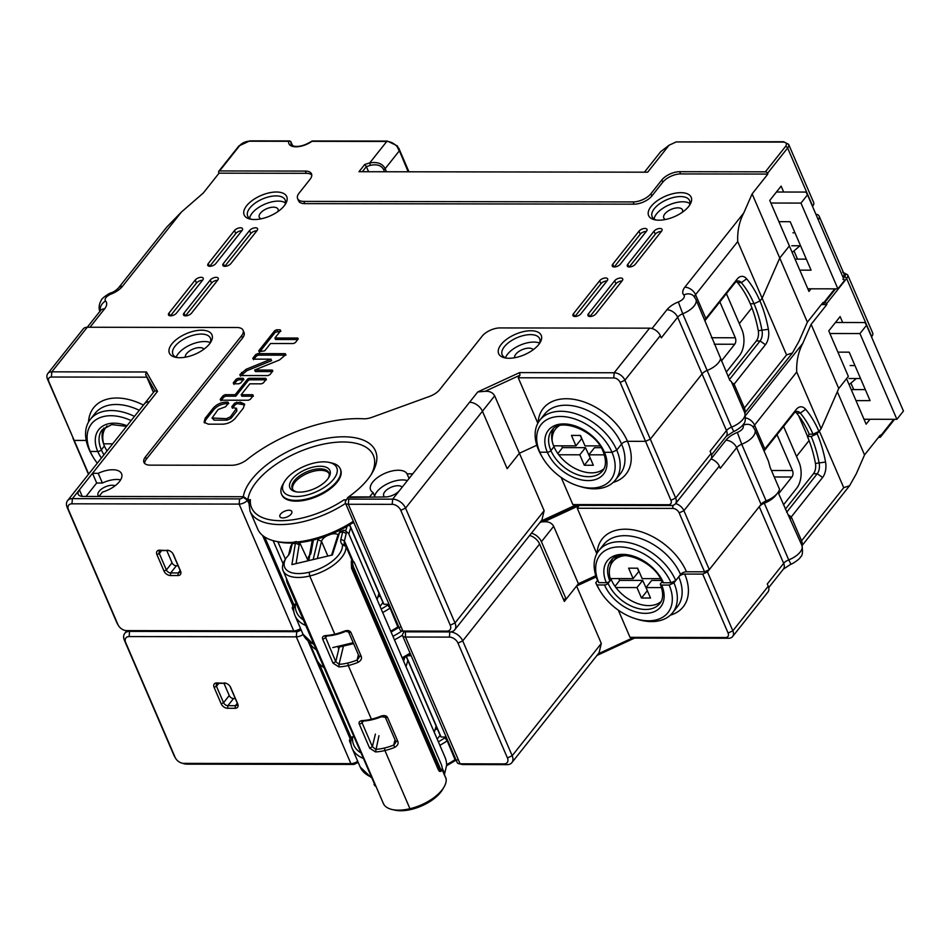 <?xml version="1.0" encoding="UTF-8"?>
<svg xmlns="http://www.w3.org/2000/svg" width="951" height="951" viewBox="0 0 951 951"><rect width="100%" height="100%" fill="white"/><g stroke="black" fill="none" stroke-linecap="round" stroke-linejoin="round"><path stroke-width="1.43" d="M878.498 437.341L879.734 437.341A1.854 1.213 -141.6 0 0 880.543 437.008A1.854 1.213 -141.6 0 0 880.602 435.855L880.281 435.106L864.542 454.923L837.332 391.729M635.339 618.661A44.495 29.017 -141.6 0 0 669.171 585.067L661.646 585.055A35.223 22.967 38.4 0 1 645.289 613.347A35.223 22.967 38.4 0 1 604.515 584.96L597.002 584.948A44.495 29.017 -141.6 0 0 599.796 590.44A44.495 29.017 -141.6 0 0 635.339 618.661L637.277 619.267A48.204 31.431 -141.6 0 0 672.583 612.777L677.385 606.714A48.204 31.431 -141.6 0 0 678.729 576.817A4.636 2.235 156.7 0 1 684.672 574.071L702.718 574.095L707.473 571.908L732.841 630.822A9.272 6.039 38.4 0 1 732.591 636.576A9.272 6.039 38.4 0 1 728.537 638.264L634.495 638.109M357.528 762.738L353.938 764.426L186.753 764.152A11.127 7.251 38.4 0 1 183.472 763.605L181.534 763.011A7.418 4.838 38.4 0 1 175.602 758.304A7.418 4.838 38.4 0 1 175.139 757.388L125.675 642.531A7.418 4.838 38.4 0 1 129.122 636.576L296.308 636.849A6.491 3.126 -23.3 0 0 303.107 634.448M347.662 497.682L345.712 500.987A6.491 3.126 -23.3 0 0 345.415 502.984A6.491 3.126 -23.3 0 0 348.316 504.268L392.204 504.339L392.668 499.156L399.658 490.347A11.127 5.361 -23.3 0 1 385.393 496.945L347.828 497.432A2.782 1.343 -23.3 0 0 347.662 497.682A2.782 1.343 -23.3 0 0 348.779 499.085L392.668 499.156A11.127 7.251 38.4 0 1 405.542 508.119L455.006 622.976A11.127 7.251 38.4 0 1 454.697 629.883A11.127 7.251 38.4 0 1 449.847 631.916L405.946 631.844L449.847 631.916A11.127 7.251 38.4 0 1 462.721 640.879L512.185 755.736A11.127 7.251 38.4 0 1 511.876 762.631A11.127 7.251 38.4 0 1 507.014 764.675L462.566 764.533M800.671 542.557A7.418 3.578 156.7 0 1 801.562 540.798L843.727 487.673L849.576 485.723L856.209 473.967L864.542 454.923M596.206 576.948L576.579 586.018L564.347 601.436L539.609 544.008A11.127 7.251 38.4 0 0 529.648 535.461M604.515 584.96A2.782 1.343 -23.3 0 0 608.081 583.32L611.136 579.456A32.441 21.16 38.4 0 0 634.686 602.387A32.441 21.16 38.4 0 0 661.1 601.519M597.822 580.122L595.742 582.737L597.002 584.948M678.729 576.817L673.926 582.868L669.171 585.067M662.027 581.739L660.707 583.403A2.782 1.343 -23.3 0 0 660.41 584.508A2.782 1.343 -23.3 0 0 661.646 585.055M707.473 571.908L759.243 506.669A7.418 3.578 156.7 0 1 764.307 503.21A16.69 8.048 -23.3 0 0 776.539 494.258M842.669 322.496L840.125 316.576L828.761 330.889L848.351 376.382L838.746 388.495L846.533 378.676L866.123 424.17L870.022 419.272M821.141 428.699L796.724 372.019C796.284 361.535 798.305 351.989 802.775 343.394L811.12 324.35L838.746 388.495L821.141 428.699L818.954 431.445L813.01 434.191L809.253 434.191L807.423 436.485L811.191 436.485L817.135 433.739L819.31 430.993L843.727 487.673M809.087 440.551L796.498 456.409M785.312 509.213L813.485 473.717A9.272 5.421 90.1 0 0 815.447 463.446A92.699 54.231 90.1 0 0 807.423 436.485M817.135 433.739A97.323 56.941 -89.9 0 1 825.551 462.055A13.908 8.131 -89.9 0 1 822.615 477.461L791.28 516.928A7.418 3.578 -23.3 0 0 790.388 518.687M788.926 515.287L791.28 516.928L801.562 540.798A9.272 6.039 38.4 0 1 801.919 545.458L778.073 492.392M811.191 436.485A92.699 54.231 -89.9 0 1 819.203 463.458A9.272 5.421 -89.9 0 1 817.254 473.729L786.643 512.292M732.591 636.576L767.98 591.986A9.272 6.039 -141.6 0 0 768.23 586.232L767.267 583.997L783.66 563.361L759.243 506.669M702.718 574.095L728.086 633.021A5.563 3.626 38.4 0 1 725.506 637.491L630.026 637.336L618.34 610.197M175.602 758.304L174.58 756.556A11.127 7.251 38.4 0 1 173.878 755.177L124.415 640.332A11.127 7.251 38.4 0 1 124.724 633.425A11.127 7.251 38.4 0 1 129.586 631.393L296.771 631.666A2.782 1.343 -23.3 0 0 300.338 630.014L301.039 629.657M223.972 683.329L229.239 695.55A3.709 2.413 -141.6 0 0 233.53 698.533L235.277 698.545M229.987 686.253A3.709 2.413 38.4 0 1 230.023 686.325L237.084 702.73A3.709 2.413 38.4 0 1 236.977 705.024A3.709 2.413 38.4 0 1 235.361 705.701L227.848 705.69A3.709 2.413 38.4 0 1 223.556 702.706L216.483 686.301A3.709 2.413 38.4 0 1 216.59 683.995A3.709 2.413 38.4 0 1 218.207 683.317L225.732 683.329A3.709 2.413 38.4 0 1 226.386 683.4M224.21 682.937A5.563 3.626 38.4 0 1 225.851 683.21A5.563 3.626 38.4 0 1 230.297 686.741A5.563 3.626 38.4 0 1 230.653 687.418L237.714 703.835A5.563 3.626 38.4 0 1 235.135 708.293L227.61 708.281A5.563 3.626 38.4 0 1 221.179 703.799L214.106 687.395A5.563 3.626 38.4 0 1 216.697 682.925L225.732 683.329M503.982 763.891L460.094 763.819A6.491 3.126 156.7 0 1 458.858 763.689A6.491 3.126 156.7 0 1 457.181 762.536L402.582 635.743A6.491 3.126 -23.3 0 0 405.483 637.027L449.383 637.099A7.418 4.838 38.4 0 1 457.966 643.078L507.43 757.935A7.418 4.838 38.4 0 1 503.982 763.891L507.014 764.675M357.707 761.228A6.491 3.126 156.7 0 1 350.907 763.641L183.721 763.368A7.418 4.838 38.4 0 1 181.534 763.011M404.199 631.512L402.891 633.735A6.491 3.126 -23.3 0 0 402.582 635.743M447.766 740.639L447.232 740.877A67.664 32.631 156.7 0 1 439.873 745.311M446.257 737.156A3.709 1.783 -23.3 0 0 444.925 737.845A64.882 31.288 156.7 0 1 438.363 741.816M360.346 752.538A64.882 31.288 156.7 0 1 352.5 737.691A3.709 1.783 -23.3 0 0 352.084 736.87L353.606 736.87M362.795 758.22A67.664 32.631 156.7 0 1 352.155 748.342A67.664 32.631 156.7 0 1 350.848 740.722L349.397 740.817L350.087 738.547L352.084 736.87M511.876 762.631L599.094 652.755L601.305 643.447L576.579 586.018M598.262 653.801L633.045 637.729L630.026 637.336M633.045 637.729L633.948 638.109M596.943 655.465L634.543 638.097M350.087 738.547L314.579 656.131L315.09 655.75M308.041 640.926L314.579 656.131L315.019 655.584M411.189 655.738L407.86 655.726M446.209 737.025L441.086 737.013L440.135 735.361L437.187 739.082M406.255 656.677L440.135 735.361M406.434 656.57L441.086 737.013M595.742 582.737A48.204 31.431 -141.6 0 0 598.761 588.693L599.796 590.44M672.583 612.777A48.204 31.431 -141.6 0 0 673.926 582.868M853.736 389.589L850.931 383.098M783.458 504.898L796.712 488.196A18.544 10.841 90.1 0 0 799.03 462.269L783.576 426.405M777.026 434.655L792.48 470.531A4.636 2.71 -89.9 0 1 791.898 477.01L778.643 493.712M618.732 578.588A34.295 22.36 -141.6 0 0 619.731 580.372L615.012 586.315M637.408 568.187L638.81 571.456L633.14 578.612L610.197 578.577A34.295 22.36 -141.6 0 1 612.706 561.768A34.295 22.36 -141.6 0 1 625.758 555.562M615.903 587.528L636.992 587.563L641.485 598.001L650.508 598.024L646.014 587.575L651.697 580.419L661.409 580.443M619.731 580.372L642.674 580.407L647.417 590.844M660.458 578.66L642.163 578.624L637.657 568.187L628.635 568.175L633.14 578.612M646.014 587.575L661.551 587.599M636.992 587.563L642.674 580.407M641.485 598.001L647.167 590.844M811.12 324.35L826.847 304.534L826.526 303.785A1.854 1.213 -141.6 0 0 824.862 302.37M826.847 304.534L822.96 304.534M742.6 425.204A16.69 8.048 -23.3 0 0 742.838 425.489A9.272 7.988 136.4 0 1 752.764 426.547L754.916 429.804L768.408 461.116L770.215 467.63L779.535 489.254A16.69 8.048 156.7 0 1 766.137 500.915A7.418 3.578 -23.3 0 0 761.062 504.375L709.291 569.613L704.536 571.813L686.491 571.777A4.636 2.235 -23.3 0 0 680.547 574.523L675.745 580.574L670.99 582.773A44.495 29.017 -141.6 0 0 619.481 546.92A44.495 29.017 -141.6 0 0 598.821 582.654L597.561 580.455A48.204 31.431 -141.6 0 1 598.892 550.546A48.204 31.431 -141.6 0 1 638.216 545.458A48.204 31.431 -141.6 0 1 675.745 580.574M663.465 582.761A2.782 1.343 156.7 0 1 662.229 582.214C654.145 560.139 618.102 547.645 610.804 560.9A32.441 21.16 38.4 0 0 609.9 581.025A2.782 1.343 156.7 0 1 606.334 582.666A35.223 22.967 38.4 0 1 622.703 554.374A35.223 22.967 38.4 0 1 663.465 582.761L670.99 582.773M563.349 599.13L566.166 599.142L578.398 583.724L595.801 575.688M598.821 582.654L606.334 582.666M611.838 578.577L609.9 581.025M763.938 450.762A7.418 3.578 156.7 0 1 764.39 449.657A7.418 3.578 156.7 0 1 764.842 449.003L796.165 409.536A13.908 8.131 -89.9 0 1 805.64 409.299A97.323 56.941 -89.9 0 1 818.954 431.445M764.045 451.012L794.014 413.257A9.272 5.421 -89.9 0 1 797.247 411.45A9.272 5.421 -89.9 0 1 800.326 413.103A92.699 54.231 -89.9 0 1 813.01 434.191M709.291 569.613L683.912 510.687A9.272 6.039 -141.6 0 0 675.614 503.566M704.536 571.813L679.157 512.886L683.912 510.687L719.301 466.109L720.264 468.344L736.656 447.695A9.272 6.039 -141.6 0 0 725.922 440.23L711.027 459M679.157 512.886A5.563 3.626 -141.6 0 0 672.726 508.405L577.245 508.25L578.981 505.659L544.079 521.79C548.596 521.493 551.794 522.991 553.66 526.295L578.398 583.724M596.824 553.72L577.245 508.25M544.079 521.79L541.642 521.849M531.466 533.166A11.127 7.251 38.4 0 1 541.428 541.713L566.166 599.142M410.487 654.098A64.882 31.288 156.7 0 1 402.582 658.734M410.083 653.159A67.664 32.631 156.7 0 1 402.154 657.747M323.709 667.459A67.664 32.631 156.7 0 1 316.719 659.53L309.063 641.747A67.664 32.631 156.7 0 0 315.994 649.557M809.253 434.191A92.699 54.231 90.1 0 0 796.569 413.091A9.272 5.421 90.1 0 0 795.357 412.021M826.526 303.785L846.628 278.477A9.272 4.47 -23.3 0 0 847.626 274.791L872.673 332.969A9.272 4.47 156.7 0 1 871.675 336.642L871.496 336.868M612.468 559.176A32.441 21.16 -141.6 0 0 610.744 565.037M719.301 466.109A9.272 6.039 -141.6 0 0 710.979 458.988M437.353 728.882A88.063 42.462 156.7 0 1 435.082 729.667M404.698 657.569L403.628 661.171M407.872 660.446L406.018 666.71M434.286 732.341L436.14 726.088M821.331 304.593L822.567 304.593A1.854 1.213 -141.6 0 0 823.376 304.249A1.854 1.213 -141.6 0 0 823.423 303.096L823.102 302.359L807.375 322.175L779.749 258.03L789.366 245.917L779.749 258.03L762.143 298.234L779.749 258.03L752.122 193.885L767.861 174.069L680.643 173.926A13.908 6.705 -23.3 0 0 662.823 182.164L651.899 195.93A13.908 6.705 156.7 0 1 634.067 204.168L304.784 203.633A13.908 6.705 156.7 0 1 298.566 200.875L297.604 198.64A13.908 6.705 -23.3 0 0 303.821 201.398L304.784 203.633M675.412 503.816L710.801 459.238A9.272 6.039 -141.6 0 0 711.063 453.484L675.674 498.062L670.919 500.262L620.171 382.421L624.926 380.234L650.294 439.148L702.076 373.921L650.294 439.148L645.539 441.347L627.494 441.312A4.636 2.235 -23.3 0 0 621.55 444.058A4.636 2.235 156.7 0 1 627.494 441.312L645.539 441.347L650.294 439.148L675.674 498.062A9.272 6.039 38.4 0 1 675.412 503.816A9.272 6.039 38.4 0 1 671.37 505.516L577.316 505.361M300.849 629.193L296.771 631.666L129.586 631.393A11.127 7.251 38.4 0 1 126.293 630.858L124.355 630.251A7.418 4.838 38.4 0 1 118.435 625.544A7.418 4.838 38.4 0 1 117.96 624.629L68.496 509.772A7.418 4.838 38.4 0 1 71.943 503.816L239.129 504.089A6.491 3.126 -23.3 0 0 247.45 500.25L247.89 499.703A67.664 32.631 156.7 0 1 324.113 444.01A67.664 32.631 156.7 0 1 371.104 474.692M463.125 764.604L460.094 763.819L405.483 637.027L405.388 631.785M743.492 409.798A7.418 3.578 156.7 0 1 744.395 408.038L786.548 354.913L792.409 352.976L799.03 341.219L807.375 322.175M88.479 474.311L72.93 438.197L74.19 440.408L86.22 440.432L74.19 440.408L47.55 379.283A9.272 6.039 -141.6 0 1 47.812 373.529A9.272 6.039 -141.6 0 1 51.853 371.841L146.454 371.996L145.598 374.587L146.87 377.178L51.39 377.024A5.563 3.626 -141.6 0 0 48.81 381.494L88.669 474.05M536.804 445.223L519.401 453.258L507.168 468.677L519.401 453.258L536.804 445.223M550.902 450.56L553.969 446.708L550.902 450.56A2.782 1.343 156.7 0 1 547.336 452.212A2.782 1.343 -23.3 0 0 550.902 450.56A32.441 21.16 38.4 0 1 551.806 430.434C559.105 417.192 595.148 429.686 603.231 451.749L603.231 451.749A2.782 1.343 -23.3 0 0 604.479 452.296A2.782 1.343 156.7 0 1 603.231 451.749C607.737 463.624 604.242 468.926 602.637 470.769A32.441 21.16 38.4 0 1 576.163 474.192A32.441 21.16 38.4 0 1 550.902 450.56M547.336 452.212L539.823 452.189A44.495 29.017 -141.6 0 0 542.617 457.693A44.495 29.017 -141.6 0 0 578.172 485.913A44.495 29.017 -141.6 0 0 611.992 452.307L616.747 450.12L611.992 452.307L604.479 452.296L611.992 452.307A44.495 29.017 -141.6 0 0 560.496 416.455A44.495 29.017 -141.6 0 0 539.823 452.189L538.563 449.989L539.823 452.189L547.336 452.212A35.223 22.967 38.4 0 1 563.705 423.908A35.223 22.967 38.4 0 1 604.479 452.296A35.223 22.967 38.4 0 1 588.11 480.6A35.223 22.967 38.4 0 1 547.336 452.212M578.172 485.913L580.11 486.508A48.204 31.431 -141.6 0 0 615.416 480.017L620.218 473.967A48.204 31.431 -141.6 0 0 621.55 444.058L616.747 450.12A48.204 31.431 -141.6 0 0 579.23 415.005A48.204 31.431 -141.6 0 0 539.906 420.08A48.204 31.431 -141.6 0 0 538.563 449.989A48.204 31.431 -141.6 0 0 541.595 455.945L542.617 457.693M620.171 382.421A5.563 3.626 -141.6 0 0 613.728 377.939L518.247 377.785L519.983 375.193L519.591 372.602L614.191 372.756A9.272 6.039 -141.6 0 1 624.926 380.222L660.315 335.644L661.278 337.878L677.659 317.23A7.418 3.578 -23.3 0 1 682.723 313.771L707.14 370.45A16.69 8.048 -23.3 0 0 720.537 358.789A16.69 8.048 156.7 0 1 707.14 370.45A7.418 3.578 -23.3 0 0 702.076 373.921A7.418 3.578 156.7 0 1 707.14 370.45L731.545 427.13A16.69 8.048 -23.3 0 0 744.74 412.71L731.26 381.399L729.845 380.424L695.918 299.351A16.69 8.048 156.7 0 1 682.723 313.771L678.336 301.966A16.69 8.048 -23.3 0 0 666.924 309.764L652.029 328.535M103.909 427.974A32.441 21.16 38.4 0 0 104.396 445.971L101.341 449.823A2.782 1.343 156.7 0 1 97.775 451.475A2.782 1.343 -23.3 0 0 101.341 449.823L104.396 445.971A32.441 21.16 -141.6 0 0 107.023 450.94M101.377 458.049A35.223 22.967 38.4 0 1 97.775 451.475L90.25 451.463L89.002 449.252L90.25 451.463L97.775 451.475A35.223 22.967 38.4 0 1 127.03 425.727M728.145 376.453L756.318 340.957A9.272 5.421 90.1 0 0 758.268 330.698A92.699 54.231 90.1 0 0 750.256 303.726L754.012 303.738L759.956 300.991L762.143 298.234L759.956 300.991A97.323 56.941 -89.9 0 1 768.372 329.308A13.908 8.131 -89.9 0 1 765.436 344.702L734.113 384.168A7.418 3.578 -23.3 0 0 733.209 385.94M751.908 307.803L739.331 323.649M811.025 288.807L808.956 291.41L769.763 200.423L781.128 186.111L783.672 192.031M786.548 354.913L737.726 241.554L695.561 294.679A7.418 3.578 -23.3 0 0 694.634 297.116M705.06 320.546L735.016 282.792A9.272 5.421 -89.9 0 1 738.249 280.985A9.272 5.421 -89.9 0 1 741.328 282.637L737.572 282.637A92.699 54.231 90.1 0 1 750.256 303.726L754.012 303.738A92.699 54.231 -89.9 0 1 762.036 330.698A9.272 5.421 -89.9 0 1 760.075 340.969L729.465 379.532M711.063 453.484L710.1 451.25L726.481 430.601L677.659 317.23A9.272 6.039 -141.6 0 0 666.924 309.764M670.919 500.262A5.563 3.626 38.4 0 1 668.327 504.731L572.859 504.577L561.173 477.438M118.435 625.544L117.401 623.797A11.127 7.251 38.4 0 1 116.711 622.429L67.236 507.572A11.127 7.251 38.4 0 1 67.545 500.666A11.127 7.251 38.4 0 1 72.407 498.633L239.593 498.906A2.782 1.343 -23.3 0 0 243.159 497.266L243.599 496.707L247.89 499.703L248.627 501.427M67.545 500.666L144.445 403.795A11.127 7.251 38.4 0 1 149.307 401.762L157.521 391.396L154.763 390.79L144.445 403.795A11.127 7.251 38.4 0 1 149.307 401.762L79.397 489.824A11.127 5.361 -23.3 0 0 78.208 494.247A11.127 5.361 -23.3 0 0 83.177 496.446L243.599 496.707M166.794 550.57L172.06 562.79A3.709 2.413 -141.6 0 0 176.351 565.786L178.11 565.786M172.82 553.506A3.709 2.413 38.4 0 1 172.844 553.565L179.917 569.97A3.709 2.413 38.4 0 1 179.81 572.276A3.709 2.413 38.4 0 1 178.194 572.954L170.669 572.942A3.709 2.413 38.4 0 1 166.377 569.946L159.316 553.541A3.709 2.413 38.4 0 1 159.411 551.235A3.709 2.413 38.4 0 1 161.04 550.558L168.553 550.57A3.709 2.413 38.4 0 1 169.219 550.641M167.043 550.189A5.563 3.626 38.4 0 1 168.684 550.451A5.563 3.626 38.4 0 1 173.13 553.981A5.563 3.626 38.4 0 1 173.474 554.671L180.547 571.075A5.563 3.626 38.4 0 1 177.956 575.545L170.443 575.533A5.563 3.626 38.4 0 1 164 571.052L156.939 554.635A5.563 3.626 38.4 0 1 159.518 550.177L168.553 550.57M392.204 504.339A7.418 4.838 38.4 0 1 400.787 510.318L450.251 625.176A7.418 4.838 38.4 0 1 446.815 631.131L402.915 631.06A6.491 3.126 156.7 0 1 401.679 630.929A6.491 3.126 156.7 0 1 400.014 629.776L345.415 502.984M300.528 628.48A6.491 3.126 156.7 0 1 293.74 630.882L126.554 630.608A7.418 4.838 38.4 0 1 124.355 630.251M390.588 607.891L390.065 608.117A67.664 32.631 156.7 0 1 382.694 612.551M389.09 604.408A3.709 1.783 -23.3 0 0 387.746 605.086A64.882 31.288 156.7 0 1 381.185 609.056M303.179 619.779A64.882 31.288 156.7 0 1 295.321 604.943A3.709 1.783 -23.3 0 0 294.917 604.123L296.427 604.123M305.628 625.473A67.664 32.631 156.7 0 1 294.976 615.582A67.664 32.631 156.7 0 1 293.681 607.962L292.219 608.058L292.908 605.799L294.917 604.123M399.658 490.347L469.556 402.285A11.127 7.251 38.4 0 1 482.442 411.248L507.168 468.677L482.442 411.248L494.675 395.83L544.138 510.687L541.904 520.019L454.697 629.883M541.083 521.041L575.878 504.969L572.859 504.577M575.878 504.969L576.77 505.361M300.361 629.99L300.837 629.17M273.127 540.644L283.101 563.8M292.504 543.045A64.882 31.288 156.7 0 1 277.894 541.785L285.383 559.188M354.022 522.979L352.524 522.979M389.03 604.277L383.907 604.265L382.968 602.613L380.008 606.322M349.493 524.893L382.968 602.613M349.671 524.774L383.907 604.265M615.416 480.017A48.204 31.431 -141.6 0 0 616.747 450.12L621.55 444.058A48.204 31.431 -141.6 0 0 584.033 408.942A48.204 31.431 -141.6 0 0 544.709 414.03L539.906 420.08M131.119 420.58A44.495 29.017 -141.6 0 0 94.969 420.461A44.495 29.017 -141.6 0 0 90.262 451.463A44.495 29.017 -141.6 0 0 93.055 456.955A44.495 29.017 -141.6 0 0 97.299 463.185M134.46 416.372A48.204 31.431 -141.6 0 0 90.333 419.343A48.204 31.431 -141.6 0 0 89.002 449.252A48.204 31.431 -141.6 0 0 92.021 455.208L93.055 456.955M603.933 468.76A32.441 21.16 38.4 0 1 577.507 469.628A32.441 21.16 38.4 0 1 553.969 446.708A32.441 21.16 -141.6 0 1 553.47 428.711M797.544 259.136L794.002 250.886M818.288 219.824A10.199 4.921 -23.3 0 0 819.12 216.115A10.199 4.921 -23.3 0 0 815.851 214.177M107.083 425.965A34.295 22.36 -141.6 0 0 106.155 427.023A34.295 22.36 -141.6 0 0 103.647 443.82L112.658 443.844M726.279 372.138L739.545 355.436A18.544 10.841 90.1 0 0 741.851 329.51L726.409 293.645M719.859 301.895L735.301 337.771A4.636 2.71 -89.9 0 1 734.719 344.25L721.464 360.952M561.554 445.829A34.295 22.36 -141.6 0 0 562.564 447.612L557.845 453.556M580.229 435.427L581.643 438.696L575.961 445.853L553.601 445.817M558.724 454.768L579.813 454.804L584.318 465.253L593.341 465.265L588.835 454.816L594.518 447.671L601.163 447.671M562.564 447.612L585.495 447.648L590.25 458.097M559.057 425.81A34.295 22.36 -141.6 0 0 555.539 429.02A34.295 22.36 -141.6 0 0 552.246 441.466M600.045 445.9L584.984 445.876L580.49 435.427L571.468 435.415L575.961 445.853M588.835 454.816L604.384 454.851M579.813 454.804L585.495 447.648M584.318 465.253L589.989 458.097M767.861 174.069L767.528 173.332A1.854 1.213 -141.6 0 0 765.389 171.834L785.49 146.513A7.418 3.578 -23.3 0 0 782.97 142.103L676.209 141.925L669.076 145.218L647.679 172.19L358.991 171.715L364.732 164.475L369.749 162.894C377.416 161.67 382.552 163.596 385.155 168.684A1.854 0.892 156.7 0 1 383.645 169.635L384.406 171.394M765.389 171.834L679.68 171.691A13.908 6.705 -23.3 0 0 661.86 179.929L650.936 193.695L651.899 195.93M303.821 201.398L633.104 201.933A13.908 6.705 -23.3 0 0 650.936 193.695M368.429 171.37L366.373 166.615L370.391 165.343L369.749 162.894L386.772 141.449A1.854 1.082 -89.9 0 1 387.426 141.093L312.617 140.974A1.854 1.082 90.1 0 0 311.964 141.33A1.854 0.654 -125.3 0 0 311.536 141.307C304.689 145.562 298.721 147.155 293.645 146.097L291.256 144.445A13.908 6.705 156.7 0 1 291.042 142.329A1.854 1.545 -170 0 0 288.676 141.295L249.198 141.224A7.418 3.578 -23.3 0 0 239.688 145.622L219.586 170.942L305.295 171.085A13.908 6.705 -23.3 0 1 311.512 173.843A13.908 6.705 -23.3 0 1 310.014 179.359L299.101 193.112A13.908 6.705 -23.3 0 0 297.604 198.64M374.979 496.921L373.089 492.535L369.606 496.921L348.589 496.886A71.373 34.414 156.7 0 0 372.138 473.016A71.373 34.414 156.7 0 0 325.694 438.518A71.373 34.414 156.7 0 0 243.278 496.707L98.963 496.47L102.446 492.095A19.923 9.605 156.7 0 0 121.55 473.717A19.923 9.605 156.7 0 0 98.215 473.325L92.509 473.313L96.681 483.013L86.006 496.458M149.307 401.762L92.509 473.313M47.812 373.529L83.201 328.951A9.272 6.039 -141.6 0 1 87.242 327.251L236.847 327.501A13.908 6.705 -23.3 0 1 243.064 330.259A13.908 6.705 -23.3 0 1 241.578 335.774L145.455 456.872A13.908 6.705 -23.3 0 0 143.958 462.388A13.908 6.705 -23.3 0 0 150.175 465.146L231.806 465.277A13.908 6.705 -23.3 0 0 246.939 459.678A101.959 49.167 -23.3 0 1 363.532 418.785A13.908 6.705 -23.3 0 0 371.948 417.323L429.507 396.424A13.908 6.705 -23.3 0 0 439.683 389.66L482.145 336.167A13.908 6.705 -23.3 0 1 499.976 327.929L649.581 328.166A9.272 6.039 -141.6 0 1 660.315 335.644M373.089 492.535A19.923 9.605 156.7 0 1 370.617 489.955A19.923 9.605 156.7 0 1 384.751 473.408A19.923 9.605 156.7 0 1 407.052 473.836L412.77 473.836L469.556 402.285A11.127 7.251 38.4 0 1 482.442 411.248L405.542 508.119L400.787 510.318M538.741 344.524A23.169 11.174 156.7 0 1 504.612 357.802A23.169 11.174 156.7 0 1 501.153 344.464A23.169 11.174 156.7 0 1 529.445 330.77A23.169 11.174 156.7 0 1 540.144 342.491A23.169 11.174 156.7 0 1 538.741 344.524M209.458 343.989A23.169 11.174 156.7 0 1 175.329 357.255A23.169 11.174 156.7 0 1 171.869 343.929A23.169 11.174 156.7 0 1 200.162 330.235A23.169 11.174 156.7 0 1 210.86 341.956A23.169 11.174 156.7 0 1 209.458 343.989M362.604 171.358L366.373 166.615L364.732 164.475M370.391 165.343C377.036 163.988 381.458 165.415 383.645 169.635M386.32 171.406L385.155 168.684L399.218 150.971L397.066 146.513A11.127 7.251 -141.6 0 0 386.772 141.449L311.964 141.33A15.763 7.596 156.7 0 1 295.951 146.811A15.763 7.596 156.7 0 1 288.676 141.295A1.854 1.082 -89.9 0 1 289.318 140.926L249.84 140.867L238.879 145.955L218.778 171.275A1.854 1.213 -141.6 0 0 218.73 172.428L219.051 173.177L306.258 173.32A13.908 6.705 -23.3 0 1 311.785 175.043M219.586 170.942A1.854 1.213 -141.6 0 0 218.778 171.275M676.209 141.925L783.612 141.735A1.854 1.082 -89.9 0 0 782.97 142.103M660.767 151.613L669.076 145.218M759.956 300.991L754.012 303.738A92.699 54.231 -89.9 0 0 741.328 282.637L746.642 278.833A97.323 56.941 -89.9 0 1 759.956 300.991M682.402 212.228A10.199 4.921 -23.3 0 0 682.485 209.862A10.199 4.921 -23.3 0 0 674.651 208.233A10.199 4.921 -23.3 0 0 664.844 213.88A10.199 4.921 -23.3 0 0 663.75 217.922A10.199 4.921 -23.3 0 0 665.534 219.491M285.466 202.896A20.387 9.831 -23.3 0 0 268.931 202.658A20.387 9.831 -23.3 0 0 252.122 213.202A20.387 9.831 -23.3 0 0 249.602 218.338M277.942 211.562A10.199 4.921 -23.3 0 0 278.025 209.196A10.199 4.921 -23.3 0 0 270.191 207.568A10.199 4.921 -23.3 0 0 260.384 213.214A10.199 4.921 -23.3 0 0 259.29 217.256A10.199 4.921 -23.3 0 0 261.073 218.825M689.927 203.562A20.387 9.831 -23.3 0 0 673.391 203.324A20.387 9.831 -23.3 0 0 656.582 213.868A20.387 9.831 -23.3 0 0 654.062 219.003M539.574 343.109A20.387 9.831 -23.3 0 0 507.584 354.164A20.387 9.831 -23.3 0 0 505.456 357.802M533.238 349.706A10.199 4.921 -23.3 0 0 525.166 348.648A10.199 4.921 -23.3 0 0 515.858 354.176A10.199 4.921 -23.3 0 0 514.61 357.731M210.29 342.574A20.387 9.831 -23.3 0 0 178.301 353.629A20.387 9.831 -23.3 0 0 176.173 357.267M203.954 349.172A10.199 4.921 -23.3 0 0 195.882 348.114A10.199 4.921 -23.3 0 0 186.574 353.641A10.199 4.921 -23.3 0 0 185.326 357.196M407.373 480.624A19.923 9.605 -23.3 0 0 388.02 483.512A19.923 9.605 -23.3 0 0 374.611 496.077M402.154 487.209A10.199 4.921 -23.3 0 0 394.047 486.246A10.199 4.921 -23.3 0 0 384.822 491.75A10.199 4.921 -23.3 0 0 383.728 495.792A10.199 4.921 -23.3 0 0 384.715 496.945M120.622 479.863A19.923 9.605 -23.3 0 0 102.387 483.025L96.681 483.013M115.119 485.747A10.199 4.921 -23.3 0 0 99.154 491.287A10.199 4.921 -23.3 0 0 98.048 495.328A10.199 4.921 -23.3 0 0 98.987 496.446M251.623 219.348A20.387 9.831 156.7 0 1 247.676 216.079A20.387 9.831 156.7 0 1 249.875 207.984A20.387 9.831 156.7 0 1 269.478 196.691A20.387 9.831 156.7 0 1 285.145 199.936A20.387 9.831 156.7 0 1 284.801 205.047M284.242 205.796A23.169 11.174 156.7 0 1 250.113 219.075A23.169 11.174 156.7 0 1 246.654 205.737A23.169 11.174 156.7 0 1 274.946 192.043A23.169 11.174 156.7 0 1 285.645 203.764A23.169 11.174 156.7 0 1 284.242 205.796M243.064 330.259L244.027 332.493A13.908 6.705 156.7 0 1 242.541 338.009L146.418 459.107A13.908 6.705 -23.3 0 0 144.659 463.41M219.051 173.177L203.324 192.994L181.451 212.014L166.722 227.158L118.447 287.975A9.272 6.039 38.4 0 1 122.501 286.287L181.451 212.014M737.726 241.554C737.287 231.069 739.307 221.535 743.789 212.929L752.122 193.885M215.818 263.558L242.029 230.534A4.636 2.235 -23.3 0 0 242.529 228.692A4.636 2.235 -23.3 0 0 238.963 227.955A4.636 2.235 -23.3 0 0 234.505 230.522L208.293 263.546A4.636 2.235 -23.3 0 0 207.794 265.388A4.636 2.235 -23.3 0 0 211.36 266.125A4.636 2.235 -23.3 0 0 215.818 263.558M230.855 263.582L257.067 230.558A4.636 2.235 -23.3 0 0 257.566 228.715A4.636 2.235 -23.3 0 0 254 227.978A4.636 2.235 -23.3 0 0 249.542 230.546L223.33 263.57A4.636 2.235 -23.3 0 0 222.831 265.412A4.636 2.235 -23.3 0 0 226.397 266.149A4.636 2.235 -23.3 0 0 230.855 263.582M176.494 313.105L202.706 280.07A4.636 2.235 -23.3 0 0 203.205 278.239A4.636 2.235 -23.3 0 0 199.639 277.49A4.636 2.235 -23.3 0 0 195.193 280.058L168.981 313.081A4.636 2.235 -23.3 0 0 168.482 314.924A4.636 2.235 -23.3 0 0 172.036 315.661A4.636 2.235 -23.3 0 0 176.494 313.105M191.531 313.129L217.743 280.093A4.636 2.235 -23.3 0 0 218.243 278.263A4.636 2.235 -23.3 0 0 214.676 277.514A4.636 2.235 -23.3 0 0 210.23 280.081L184.007 313.117A4.636 2.235 -23.3 0 0 183.507 314.947A4.636 2.235 -23.3 0 0 187.074 315.684A4.636 2.235 -23.3 0 0 191.531 313.129M627.791 264.235A4.636 2.235 -23.3 0 0 627.291 266.078A4.636 2.235 -23.3 0 0 630.858 266.815A4.636 2.235 -23.3 0 0 635.316 264.247L661.527 231.224A4.636 2.235 -23.3 0 0 662.027 229.381A4.636 2.235 -23.3 0 0 658.461 228.644A4.636 2.235 -23.3 0 0 654.003 231.212L627.791 264.235L628.968 266.981M612.753 264.212A4.636 2.235 -23.3 0 0 612.254 266.054A4.636 2.235 -23.3 0 0 615.82 266.791A4.636 2.235 -23.3 0 0 620.278 264.223L646.49 231.2A4.636 2.235 -23.3 0 0 646.989 229.357A4.636 2.235 -23.3 0 0 643.423 228.62A4.636 2.235 -23.3 0 0 638.965 231.188L612.753 264.212L613.942 266.946M588.467 313.771A4.636 2.235 -23.3 0 0 587.98 315.613A4.636 2.235 -23.3 0 0 591.534 316.35A4.636 2.235 -23.3 0 0 595.992 313.782L622.204 280.759A4.636 2.235 -23.3 0 0 622.703 278.916A4.636 2.235 -23.3 0 0 619.137 278.179A4.636 2.235 -23.3 0 0 614.691 280.747L588.467 313.771L589.656 316.517M573.441 313.747A4.636 2.235 -23.3 0 0 572.942 315.589A4.636 2.235 -23.3 0 0 576.496 316.326A4.636 2.235 -23.3 0 0 580.954 313.759L607.166 280.735A4.636 2.235 -23.3 0 0 607.665 278.893A4.636 2.235 -23.3 0 0 604.099 278.156A4.636 2.235 -23.3 0 0 599.653 280.723L573.441 313.747L574.618 316.493M235.17 394.713L247.664 378.974L249.091 378.308L265.745 378.332L266.268 379.247L263.332 382.932L261.37 383.835L249.84 383.824L241.185 394.724L252.728 394.736L253.239 395.652L250.315 399.337L248.354 400.24L220.763 400.193L220.24 399.289L223.176 395.604L225.137 394.689L235.17 394.713L235.812 396.198L225.779 396.187L223.818 397.09L220.882 400.775M220.763 400.193L220.24 399.289L220.632 400.193M253.156 395.759L252.728 394.736L253.239 395.652M266.185 379.354L265.745 378.332L266.268 379.247M228.549 403.046L228.026 402.142L225.756 402.13C220.763 402.463 216.626 404.413 213.357 407.967L205.166 418.297L204.085 422.256L208.281 424.158L222.831 424.182C227.824 423.849 231.961 421.899 235.23 418.345L243.42 408.015L244.502 404.056L240.306 402.154L234.719 403.058L231.782 406.743L232.306 407.658L236.549 408.288L230.415 416.823L226.421 418.666L212.037 418.024L218.171 409.489L225.625 406.743L228.549 403.046L228.026 402.142L228.466 403.153M232.175 407.646L231.782 406.743L232.306 407.658M272.818 370.985L272.295 370.082L272.818 370.985L269.894 374.682L267.932 375.586L240.341 375.538L239.818 374.635L246.166 369.25L270.987 359.169L271.629 360.655L246.808 370.735L240.46 376.12M240.341 375.538L239.818 374.635L240.211 375.538M272.735 371.092L272.295 370.082L254.666 370.046L255.308 371.544L272.355 371.568M253.228 359.133L252.835 358.23L253.358 359.133L252.835 358.23L255.76 354.533L257.721 353.629L285.312 353.677L285.835 354.592L279.487 359.965L254.666 370.046M285.752 354.687L285.312 353.677L285.835 354.592M253.358 359.133L270.987 359.169M298.245 338.96L297.722 338.045L298.245 338.96L295.321 342.645L293.36 343.549L270.536 343.513L264.747 350.8L259.254 351.704L258.731 350.8L274.684 330.698L276.646 329.795L280.176 329.807L280.7 330.71L274.91 338.009L275.552 339.495L297.782 339.531M259.254 351.704L258.731 350.8L259.124 351.704M298.162 339.055L297.722 338.045L274.91 338.009M280.616 330.817L280.176 329.807L280.7 330.71M233.78 383.8L233.268 382.884L236.193 379.199L238.154 378.296L243.194 378.296L243.706 379.211L240.781 382.896L238.82 383.8L233.78 383.8L233.268 382.884L233.649 383.788M243.622 379.318L243.194 378.296L243.706 379.211M688.702 206.462A23.169 11.174 156.7 0 1 654.573 219.729A23.169 11.174 156.7 0 1 651.114 206.403A23.169 11.174 156.7 0 1 679.406 192.708A23.169 11.174 156.7 0 1 690.105 204.429A23.169 11.174 156.7 0 1 688.702 206.462M241.851 230.76A4.636 2.235 -23.3 0 0 235.789 233.506L209.755 266.304M256.889 230.784A4.636 2.235 -23.3 0 0 250.826 233.53L224.793 266.328M202.527 280.295A4.636 2.235 -23.3 0 0 196.477 283.041L170.443 315.839M217.565 280.319A4.636 2.235 -23.3 0 0 211.514 283.065L185.481 315.863M661.349 231.45A4.636 2.235 -23.3 0 0 655.287 234.196L629.253 266.993M646.311 231.426A4.636 2.235 -23.3 0 0 640.261 234.172L614.215 266.969M622.025 280.985A4.636 2.235 -23.3 0 0 615.975 283.731L589.941 316.528M606.988 280.961A4.636 2.235 -23.3 0 0 600.937 283.707L574.903 316.505M704.953 320.309A7.418 3.578 156.7 0 1 705.392 319.191A7.418 3.578 156.7 0 1 705.844 318.537L737.168 279.071A13.908 8.131 -89.9 0 1 746.642 278.833M537.838 423.254L518.247 377.785M519.983 375.193L485.081 391.325C489.599 391.027 492.796 392.537 494.675 395.83M485.081 391.325L477.782 391.919L519.591 372.602M353.677 522.194L353.653 522.23A64.882 31.288 156.7 0 1 298.459 542.652M280.593 514.087A6.491 3.126 -23.3 0 0 279.903 516.655A6.491 3.126 -23.3 0 0 284.884 517.689A6.491 3.126 -23.3 0 0 291.125 514.099A6.491 3.126 -23.3 0 0 291.814 511.519A6.491 3.126 -23.3 0 0 286.833 510.485A6.491 3.126 -23.3 0 0 280.593 514.087M329.117 473.562A19.923 9.605 -23.3 0 0 313.414 471.292A19.923 9.605 -23.3 0 0 295.036 482.145A19.923 9.605 -23.3 0 0 292.635 489.278M248.853 501.938L250.41 499.703L247.89 499.703M346.009 500.464L344.024 499.857L346.378 499.857M284.456 481.705L282.994 484.19A31.977 15.418 -23.3 0 0 281.508 494.068L281.829 494.817A31.977 15.418 -23.3 0 0 306.388 499.917A31.977 15.418 -23.3 0 0 337.13 482.205A31.977 15.418 -23.3 0 0 340.565 469.521L340.244 468.772A31.977 15.418 -23.3 0 0 332.042 463.066L329.236 462.424A29.196 14.075 -23.3 0 0 286.227 479.149A29.196 14.075 -23.3 0 0 284.456 481.705A29.196 14.075 -23.3 0 0 297.948 496.481A29.196 14.075 -23.3 0 0 333.599 479.221A29.196 14.075 -23.3 0 0 329.236 462.424M296.486 491.881A19.923 9.605 156.7 0 1 292.254 488.552A19.923 9.605 156.7 0 1 294.394 480.647A19.923 9.605 156.7 0 1 313.545 469.616A19.923 9.605 156.7 0 1 328.856 472.79A19.923 9.605 156.7 0 1 328.368 478.151M292.242 479.149A21.778 10.509 156.7 0 1 318.847 466.275A21.778 10.509 156.7 0 1 328.903 477.295A21.778 10.509 156.7 0 1 327.584 479.209A21.778 10.509 156.7 0 1 295.499 491.691A21.778 10.509 156.7 0 1 292.242 479.149M281.508 494.068A31.977 15.418 -23.3 0 0 306.067 499.168A31.977 15.418 -23.3 0 0 336.809 481.468A31.977 15.418 -23.3 0 0 340.244 468.772M409.061 478.496L407.052 473.836M353.296 521.291A67.664 32.631 156.7 0 1 297.401 541.951M293.181 542.32A67.664 32.631 156.7 0 1 275.089 541.143A67.664 32.631 156.7 0 1 257.721 529.065L250.018 511.174A67.664 32.631 156.7 0 0 345.582 503.388M102.387 483.025L98.215 473.325M153.444 392.454L146.87 377.178M737.572 282.637A9.272 5.421 90.1 0 0 736.371 281.555M767.528 173.332L787.63 148.011A9.272 4.47 -23.3 0 0 788.629 144.326L813.676 202.504A9.272 4.47 156.7 0 1 812.689 206.177L812.511 206.415M266.387 379.829L249.733 379.806L248.306 380.459L235.812 396.198M241.185 394.724L241.827 396.21L253.37 396.234M236.549 408.288L236.858 411.01L231.057 418.321L227.063 420.164L214.07 420.14L212.037 418.024M244.692 404.864L237.322 403.64L235.361 404.555L232.436 408.241M228.668 403.628L226.397 403.628C221.405 403.961 217.268 405.911 213.999 409.465L205.808 419.783L204.536 422.945M285.954 355.163L258.363 355.127L256.401 356.031L253.477 359.716M280.818 331.293L275.326 332.196L259.373 352.286M243.836 379.794L238.796 379.782L236.835 380.685L233.91 384.382M656.083 220.002A20.387 9.831 156.7 0 1 652.136 216.733A20.387 9.831 156.7 0 1 654.336 208.638A20.387 9.831 156.7 0 1 673.938 197.356A20.387 9.831 156.7 0 1 689.606 200.602A20.387 9.831 156.7 0 1 689.273 205.713M506.122 358.063A20.387 9.831 156.7 0 1 502.176 354.794A20.387 9.831 156.7 0 1 504.375 346.699A20.387 9.831 156.7 0 1 523.977 335.418A20.387 9.831 156.7 0 1 539.645 338.663A20.387 9.831 156.7 0 1 539.312 343.775M176.838 357.528A20.387 9.831 156.7 0 1 172.904 354.259A20.387 9.831 156.7 0 1 175.091 346.164A20.387 9.831 156.7 0 1 194.693 334.871A20.387 9.831 156.7 0 1 210.361 338.128A20.387 9.831 156.7 0 1 210.028 343.24M408.027 171.442L397.363 145.907L387.426 141.093M380.174 596.134A88.063 42.462 156.7 0 1 377.904 596.907M327.144 535.722A9.272 4.47 -23.3 0 0 321.509 541.309L317.337 558.57M338.104 534.854A9.272 4.47 -23.3 0 0 330.817 534.284M339.887 531.668A12.054 5.813 -23.3 0 0 338.782 530.729M318.323 538.658A12.054 5.813 -23.3 0 0 317.967 539.681L313.152 559.557M347.079 526.319L345.641 531.169M308.778 560.603L309.836 554.873A3.709 1.783 -23.3 0 0 310.715 553.898A3.709 1.783 -23.3 0 0 310.941 553.316L313.414 540.002M350.705 527.698L348.827 534.034M309.467 555.443L312.261 540.275M307.637 560.876L308.445 556.87L309.836 554.873M338.057 647.334L353.606 643.637M332.791 647.572L353.213 642.71M377.107 599.594L378.962 593.329M776.444 192.019L805.949 192.066L807.518 194.824L800.968 203.086L770.892 203.038M778.928 221.678L790.198 221.702L811.072 270.179L799.803 270.155M800.968 203.086L837.902 288.854L807.827 288.807M795.048 259.124L806.329 259.147M807.518 194.824L844.452 280.593L837.902 288.854M800.017 245.774L792.171 252.443M835.43 322.484L864.934 322.532L866.516 325.29L859.954 333.551L829.89 333.504M837.914 352.143L849.195 352.167L870.07 400.644L855.983 400.621M859.954 333.551L896.9 419.32L864.019 419.26M851.24 389.589L865.327 389.613M866.516 325.29L903.45 411.058L896.9 419.32M856.316 378.522L849.112 384.644M444.474 774.815A16.69 8.048 -23.3 0 1 444.628 773.638L446.435 766.149A6.491 1.938 76.6 0 0 445.056 757.353L349.338 535.092A6.491 1.938 76.6 0 0 347.626 532.536L344.69 530.515A9.272 2.758 76.6 0 0 343.739 530.266L339.828 531.764L332.375 554.98L291.909 564.621L295.404 543.092L296.332 541.559L300.219 543.806L299.149 544.709L295.404 543.092L292.23 543.841A9.272 2.758 -103.4 0 1 292.563 542.938A9.272 2.758 -103.4 0 1 293.288 542.284L296.332 541.559M343.739 530.266A9.272 2.758 76.6 0 0 342.681 531.823L340.862 539.312A19.472 9.391 156.7 0 0 341.956 544.067A6.491 3.126 -23.3 0 1 342.372 544.959A31.05 14.978 -23.3 0 1 342.134 548.251A31.05 14.978 -23.3 0 1 309.134 572.24A31.05 14.978 -23.3 0 1 284.408 562.005A31.05 14.978 -23.3 0 1 285.823 558.439A6.491 3.126 -23.3 0 1 285.894 558.308A6.491 3.126 -23.3 0 1 286.75 557.227A19.472 9.391 156.7 0 0 289.318 553.957A19.472 9.391 156.7 0 0 290.412 551.33L292.23 543.841L290.614 546.694A6.491 1.938 -103.4 0 1 290.84 546.064L292.563 542.938M296.07 563.634L299.149 544.709M307.791 560.044L300.219 543.806M331.566 555.17L337.819 535.496L339.495 532.584L342.681 531.823L346.223 533.452L344.417 540.941L340.862 539.312M337.819 535.496L339.828 531.764M339.281 647.049L338.794 649.046L337.664 646.407M338.794 649.046L335.751 661.658L325.301 636.706M333.028 663.168L335.751 661.658L339.043 664.321L338.925 666.913L333.028 663.168L322.758 639.298C321.913 637.265 322.817 636.029 325.432 635.589L326.835 635.981L325.468 637.788L325.884 636.088M344.559 631.036C347.793 630.061 349.932 630.572 350.978 632.581L344.559 631.036A33.832 16.322 156.7 0 1 334.811 634.186A33.832 16.322 156.7 0 1 334.752 634.198A33.832 16.322 156.7 0 1 325.432 635.589M344.916 631.678A31.977 15.418 156.7 0 1 335.667 634.662A31.977 15.418 156.7 0 1 326.835 635.981M284.551 560.603A9.272 4.47 -23.3 0 0 284.444 560.781A9.272 4.47 -23.3 0 0 284.337 560.971A33.832 16.322 -23.3 0 0 282.792 564.858A33.832 16.322 -23.3 0 0 283.136 570.755A33.832 16.322 -23.3 0 0 309.705 576.021A33.832 16.322 -23.3 0 0 309.729 576.021L334.788 634.186A33.832 16.322 156.7 0 1 334.788 634.186L335.667 634.662M350.978 632.581L361.261 656.44L358.991 656.119L359.062 657.581L357.112 660.018L358.051 662.36C360.964 660.66 362.034 658.686 361.261 656.44M348.708 632.26L358.991 656.119M338.925 666.913A33.832 16.322 -23.3 0 0 348.244 665.522A33.832 16.322 -23.3 0 0 348.304 665.51A33.832 16.322 -23.3 0 0 358.051 662.36M343.454 646.05L339.043 664.321A31.977 15.418 -23.3 0 0 347.876 663.002A31.977 15.418 -23.3 0 0 357.112 660.018L358.396 654.74M381.173 716.055C384.442 715.093 386.593 715.604 387.592 717.601L397.875 741.471C398.671 743.67 397.601 745.643 394.665 747.379L393.738 745.037A31.977 15.418 -23.3 0 1 384.489 748.021A31.977 15.418 -23.3 0 1 375.657 749.34L372.364 746.678L362.081 722.819L363.448 721.001A31.977 15.418 156.7 0 0 372.293 719.681A31.977 15.418 156.7 0 0 381.529 716.697L381.173 716.055A33.832 16.322 156.7 0 1 371.425 719.206A33.832 16.322 156.7 0 1 371.401 719.218L348.268 665.51A33.832 16.322 -23.3 0 0 348.268 665.51L347.876 663.002M442.132 769.383L445.995 778.358A9.272 4.47 156.7 0 1 446.162 778.988A33.832 16.322 156.7 0 1 445.888 782.578A33.832 16.322 156.7 0 1 443.974 787.131A33.832 16.322 156.7 0 1 409.976 808.707A33.832 16.322 156.7 0 1 409.94 808.707A33.832 16.322 156.7 0 1 409.917 808.719A33.832 16.322 156.7 0 1 392.038 809.491A33.832 16.322 156.7 0 1 383.348 803.452L283.136 570.755M378.962 735.694L375.538 751.932A33.832 16.322 -23.3 0 0 384.87 750.541A33.832 16.322 -23.3 0 0 384.893 750.541A33.832 16.322 -23.3 0 0 394.665 747.379M375.538 751.932L369.654 748.187L359.371 724.329C358.539 722.296 359.43 721.048 362.058 720.608A33.832 16.322 156.7 0 0 371.377 719.218A33.832 16.322 156.7 0 0 371.401 719.218L372.293 719.681M287.321 582.975L374.789 784.658L287.321 582.975A3.709 1.106 -103.4 0 1 286.453 578.47M376.049 786.513A4.636 1.379 -103.4 0 1 376.002 786.477A4.636 1.379 -103.4 0 1 374.789 784.658L375.205 784.551M288.486 583.177L288.058 583.284A4.636 1.379 -103.4 0 1 287.131 580.027M376.002 786.477L375.027 785.811A3.709 1.106 -103.4 0 1 374.052 784.349M384.501 748.021L384.893 750.541A33.832 16.322 -23.3 0 0 384.917 750.529L409.94 808.707L411.272 809.42M309.134 572.24L309.729 576.021A33.832 16.322 -23.3 0 0 309.753 576.009A33.832 16.322 -23.3 0 0 345.677 549.88A33.832 16.322 -23.3 0 0 345.938 546.29A9.272 4.47 -23.3 0 0 345.772 545.66A9.272 4.47 -23.3 0 0 345.356 545.006A16.69 8.048 156.7 0 1 344.583 543.841A16.69 8.048 156.7 0 1 344.417 540.941L353.213 561.363M353.606 561.637A3.709 1.106 76.6 0 0 352.714 563.075A3.709 1.106 76.6 0 0 353.594 567.188L440.325 768.563A3.709 1.106 76.6 0 0 441.965 769.858A3.709 1.106 76.6 0 0 441.312 764.473L354.58 563.099A3.709 1.106 76.6 0 0 353.606 561.637L352.631 560.971A4.636 1.379 76.6 0 0 352.155 560.84A4.636 1.379 76.6 0 0 351.62 561.625A4.636 1.379 76.6 0 0 352.619 567.902L439.338 769.276L438.233 769.537C439.338 771.63 440.182 771.998 440.753 770.643M438.233 769.537L351.513 568.163L351.276 561.054L352.155 560.84M440.325 768.563L439.338 769.276A4.636 1.379 76.6 0 0 441.026 771.225A4.636 1.379 76.6 0 0 441.395 770.904L441.965 769.858M290.412 551.33L288.795 554.183A16.69 8.048 156.7 0 1 288.45 555.253M288.795 554.183L290.614 546.694M443.974 787.131L442.512 789.615A31.05 14.978 156.7 0 1 411.284 809.42A31.05 14.978 156.7 0 1 394.843 810.133L392.038 809.491M347.626 532.536A6.491 1.938 76.6 0 0 346.223 533.452M362.497 721.108L362.081 722.819L361.915 721.738M381.529 716.697L385.321 717.28L395.604 741.15L395.675 742.6L393.738 745.037L395.01 739.771M363.448 721.001L362.058 720.608M798.685 415.742L807.554 436.331M893.726 419.308L880.602 435.855M764.307 503.21L788.724 559.889A16.69 8.048 -23.3 0 0 801.919 545.47C802.989 551.83 802.525 555.646 800.552 556.917C799.981 559.247 790.947 564.775 790.923 564.169L788.724 559.889A7.418 3.578 156.7 0 0 783.66 563.361A9.272 6.039 38.4 0 1 783.398 569.102L790.923 564.169M822.615 477.461L817.242 473.729L813.485 473.717M825.551 462.055L815.447 463.446M768.23 586.232L732.841 630.822L728.086 633.021M728.537 638.264L725.506 637.491M173.878 755.177L175.139 757.388M124.415 640.332L125.675 642.531M126.554 630.608L129.586 631.393L129.122 636.576M230.653 687.418L230.023 686.325M353.938 764.426L350.907 763.641L296.308 636.849L296.771 631.666L293.74 630.882L239.129 504.089L239.593 498.906M235.135 708.293L235.361 705.701L237.274 703.3M237.714 703.835L237.084 702.73M227.61 708.281L227.848 705.69L233.53 698.533M221.179 703.799L223.556 702.706L229.239 695.55M214.106 687.395L216.483 686.301L218.849 683.317M216.697 682.925L218.207 683.317M446.601 764.675A67.664 32.631 -23.3 0 0 455.267 759.516L455.791 759.29M457.146 759.992L455.374 760.55L447.232 740.877L444.925 737.845M350.848 740.722L352.5 737.691M352.155 748.342L360.179 766.981A67.664 32.631 -23.3 0 0 370.831 776.872M457.966 643.078L462.721 640.879L539.609 544.008M446.815 631.131L449.847 631.916L449.383 637.099M601.305 643.447L512.185 755.736L507.43 757.935M351.085 744.74L349.397 740.817M350.967 737.298L319.203 663.548M300.338 630.014L301.562 630.87M186.753 764.152L183.721 763.368M670.372 615.142A52.84 34.45 -141.6 0 0 684.672 574.071M660.41 584.508C664.915 596.372 661.42 601.686 659.804 603.528A32.441 21.16 38.4 0 1 633.342 606.952A32.441 21.16 38.4 0 1 608.081 583.32M850.123 365.553L854.961 365.553M848.958 378.51L860.548 378.534M774.245 476.974L791.898 477.01M771.451 470.495L792.48 470.531M844.274 277.24L844.476 276.979A7.418 3.578 -23.3 0 0 843.513 272.747M844.476 276.979A1.854 1.213 38.4 0 1 846.628 278.477L871.675 336.642M802.775 343.394L745.536 415.516M742.838 425.489A7.418 3.578 156.7 0 1 737.322 432.432A16.69 8.048 -23.3 0 0 725.922 440.23M754.916 429.804A16.69 8.048 156.7 0 1 741.721 444.236L737.322 432.432M766.137 500.915L741.721 444.236A7.418 3.578 -23.3 0 0 736.656 447.695L761.062 504.375M764.057 450.358L764.842 449.003L754.559 425.133A7.418 3.578 -23.3 0 0 753.632 427.581M796.165 409.536L794.014 413.257M796.724 372.019L754.559 425.133A9.272 6.039 -141.6 0 0 745.62 417.858M686.491 571.777A52.84 34.45 -141.6 0 0 635.304 530.278A52.84 34.45 -141.6 0 0 597.085 553.244M672.726 508.405L672.999 505.314M541.428 541.713L553.66 526.295M401.976 631A64.882 31.288 156.7 0 1 392.941 636.362M402.463 635.209A67.664 32.631 156.7 0 1 394.451 639.845M680.547 574.523A48.204 31.431 -141.6 0 0 643.031 539.407A48.204 31.431 -141.6 0 0 603.707 544.495L598.892 550.546M805.64 409.299L800.326 413.103L796.569 413.091M834.74 288.854L823.423 303.096M731.747 382.528L734.113 384.168L744.395 408.038A9.272 6.039 38.4 0 1 744.74 412.71C745.81 419.07 745.358 422.886 743.373 424.158C742.802 426.5 733.78 432.016 733.756 431.421L731.545 427.13A7.418 3.578 156.7 0 0 726.481 430.601A9.272 6.039 38.4 0 1 726.219 436.354L733.756 431.421M765.436 344.702L760.075 340.969L756.318 340.957M768.372 329.308L758.268 330.698M671.37 505.516L668.327 504.731M116.711 622.429L117.96 624.629M67.236 507.572L68.496 509.772M82.226 496.41L79.397 489.824L72.407 498.633L71.943 503.816M173.474 554.671L172.844 553.565M348.779 499.085L348.316 504.268L402.915 631.06L405.946 631.844M177.956 575.545L178.194 572.954L180.108 570.541M180.547 571.075L179.917 569.97M170.443 575.533L170.669 572.942L176.351 565.786M164 571.052L166.377 569.946L172.06 562.79M156.939 554.635L159.316 553.541L161.682 550.57M159.518 550.177L161.04 550.558M390.73 631.202A67.664 32.631 -23.3 0 0 398.089 626.768L398.612 626.531M399.967 627.244L398.196 627.791L390.065 608.117L387.746 605.086M293.681 607.962L295.321 604.943M294.976 615.582L303.012 634.234A67.664 32.631 -23.3 0 0 313.652 644.112M544.138 510.687L455.006 622.976L450.251 625.176M248.532 502.758L247.45 500.25L243.159 497.266M293.907 611.98L292.219 608.058M292.908 605.799L262.619 535.461M293.8 604.551L264.699 536.982M613.205 482.395A52.84 34.45 -141.6 0 0 627.494 441.312A52.84 34.45 -141.6 0 0 576.306 399.812A52.84 34.45 -141.6 0 0 538.088 422.779M103.956 454.792A32.441 21.16 38.4 0 1 101.341 449.823A32.441 21.16 38.4 0 1 102.244 429.697L111.742 424.586L126.519 426.369M843.026 279.487L844.179 274.28A10.199 4.921 156.7 0 1 843.335 278.001M792.944 232.793L794.977 232.793M791.791 245.75L800.564 245.774M714.26 344.214L734.719 344.25M711.467 337.736L735.301 337.771M358.991 171.715L647.679 172.19M157.521 391.396L146.454 371.996M89.976 327.251L104.598 308.849A9.272 6.039 38.4 0 0 100.544 310.537L51.853 371.841L51.39 377.024M613.728 377.939L614.191 372.756L649.581 328.166M469.556 402.285L477.782 391.919M397.066 146.513L397.363 145.907M249.198 141.224A1.854 1.082 -89.9 0 1 249.84 140.867M239.688 145.622A1.854 1.213 -141.6 0 0 238.879 145.955M305.295 171.085L306.258 173.32M633.104 201.933L634.067 204.168M661.86 179.929L662.823 182.164M679.68 171.691L680.643 173.926M785.49 146.513A1.854 1.213 38.4 0 1 787.63 148.011L812.689 206.177M104.598 308.849A16.69 8.048 -23.3 0 0 105.585 301.027A7.418 3.578 156.7 0 1 111.101 294.085A16.69 8.048 -23.3 0 0 122.501 286.287M743.789 212.929L684.839 287.202A16.69 8.048 -23.3 0 0 683.84 295.024A7.418 3.578 156.7 0 1 678.336 301.966M208.293 263.546L209.482 266.292M234.505 230.522L235.789 233.506M223.33 263.57L224.507 266.316M249.542 230.546L250.826 233.53M168.981 313.081L170.158 315.827M195.193 280.058L196.477 283.041M184.007 313.117L185.195 315.851M210.23 280.081L211.514 283.065M654.003 231.212L655.287 234.196M638.965 231.188L640.261 234.172M614.691 280.747L615.975 283.731M599.653 280.723L600.937 283.707M705.06 319.893L705.844 318.537L695.561 294.679A9.272 6.039 -141.6 0 0 684.839 287.202M737.168 279.071L735.016 282.792M344.024 499.857A64.882 31.288 156.7 0 1 280.616 520.696A64.882 31.288 156.7 0 1 250.41 499.703M154.847 390.79L145.598 374.587M143.423 405.078A52.84 34.45 -141.6 0 0 88.526 422.042M48.81 381.494L47.55 379.283M100.2 310.965A9.272 7.988 -43.6 0 1 105.585 301.027M99.926 311.619C98.5 308.076 98.952 304.261 101.305 300.171C101.876 297.829 110.898 292.314 110.922 292.908L111.101 294.085M695.918 299.351L693.766 296.082A9.272 7.988 136.4 0 0 683.84 295.024M139.262 410.321A48.204 31.431 -141.6 0 0 95.136 413.293L90.333 419.343M241.578 335.774L242.541 338.009M145.455 456.872L146.418 459.107M223.176 395.604L223.818 397.09M225.137 394.689L225.779 396.187M247.664 378.974L248.306 380.459M249.091 378.308L249.733 379.806M213.428 418.654L214.07 420.14M226.421 418.666L227.063 420.164M230.415 416.823L231.057 418.321M236.217 409.512L236.858 411.01M234.719 403.058L235.361 404.555M236.68 402.154L237.322 403.64M240.306 402.154L240.948 403.652M205.166 418.297L205.808 419.783M213.357 407.967L213.999 409.465M225.756 402.13L226.397 403.628M241.554 372.435L242.196 373.933M246.166 369.25L246.808 370.735M255.76 354.533L256.401 356.031M257.721 353.629L258.363 355.127M274.684 330.698L275.326 332.196M276.646 329.795L277.288 331.293M236.193 379.199L236.835 380.685M238.154 378.296L238.796 379.782M290.602 141.735A1.854 0.892 156.7 0 1 291.018 142.056A1.854 0.892 156.7 0 1 291.042 142.329L292.468 145.646M327.857 556.062L321.509 541.309L317.967 539.681M310.347 554.397L310.941 553.316M325.468 637.788L322.758 639.298M342.372 544.959L345.938 546.29L352.203 560.828M442.084 769.537L446.162 778.988M351.513 568.163L353.594 567.188M285.823 558.439L284.337 560.971M341.956 544.067L345.356 545.006M444.628 773.638L442.167 767.909M385.321 717.28L387.592 717.601M395.604 741.15L397.875 741.471M375.407 734.065L372.364 746.678L369.654 748.187M362.081 722.819L359.371 724.329M894.594 419.308L880.543 437.008M802.002 545.66L849.576 485.723M768.705 587.623L783.398 569.102M126.673 630.965L124.724 633.425M455.374 760.55L446.506 765.805M371.033 777.359L360.179 766.981M462.59 764.545L458.858 763.689M616.735 556.704L612.706 561.768M847.626 274.791L842.61 272.2M835.596 288.854L823.376 304.249M744.835 412.912L792.409 352.976M711.526 454.863L726.219 436.354M398.196 627.791L391.099 632.07M313.866 644.6L303.012 634.234M539.764 522.705L577.447 505.302M405.423 631.785L401.679 630.929M844.179 274.28L819.12 216.115M106.952 426.024L106.155 427.023M557.738 426.25L555.539 429.02M788.629 144.326L783.612 141.735M660.886 151.459L644.719 171.822M248.686 500.951L250.018 511.174M277.894 541.785L275.089 541.143M110.922 292.908C113.407 292.159 115.915 290.519 118.447 287.975M408.799 171.442L398.79 148.19M312.617 140.974A1.854 1.854 0 0 0 311.536 141.307M289.318 140.926A1.854 1.854 0 0 1 291.018 142.056L292.587 145.705M440.147 771.439L441.026 771.225M285.894 558.308L284.444 560.781M345.772 545.66L352.31 560.828"/></g></svg>

